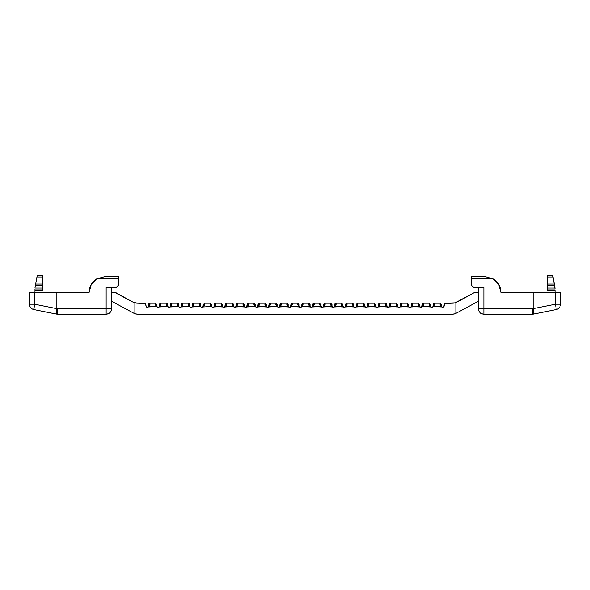 <?xml version="1.0" encoding="UTF-8"?>
<svg xmlns="http://www.w3.org/2000/svg" width="590" height="590" viewBox="0 0 590 590"><rect width="100%" height="100%" fill="white"/><g stroke="black" fill="none" stroke-linecap="round" stroke-linejoin="round"><path stroke-width="0.89" d="M493.203 278.849L485.231 276.658L471.27 276.658L471.27 278.849L493.203 278.849L485.231 276.658L471.27 276.658L485.231 276.658L493.203 278.849A15.598 15.598 0 0 1 500.829 292.264L533.131 292.264L500.829 292.264L498.786 284.55L493.203 278.849L471.27 278.849L471.27 284.874L474.006 287.61L483.859 287.61L483.859 308.688L532.586 308.688L533.662 314.057L533.36 312.538L532.586 312.538L532.586 314.16L533.662 314.057A5.472 5.472 0 0 1 532.586 314.16L483.859 314.16A5.472 5.472 0 0 1 478.387 308.688L478.387 287.61L478.387 308.688C478.733 311.985 480.562 313.814 483.859 314.16L532.586 314.16L532.586 308.688L533.131 308.577L533.131 292.264L560.5 292.264L560.5 304.197A5.472 5.472 0 0 1 556.097 309.566L533.662 314.057L533.139 308.659L555.433 304.197L560.5 304.197L560.5 292.264L555.433 292.264L555.433 304.197L556.068 307.965M555.028 290.346L547.365 290.346L555.028 290.346L555.028 292.264L555.028 290.346M553.044 276.998L555.028 288.982L547.365 288.982L547.365 290.346L547.365 288.982L555.028 288.982L554.873 287.065L547.365 287.065L547.365 288.982L547.365 287.065L554.873 287.065L554.63 285.693L547.365 285.693L547.365 287.065L547.365 285.693L554.63 285.693L554.327 284.048L547.365 284.048L547.365 285.693L547.365 284.048L554.327 284.048L553.044 276.998L547.365 276.998L547.365 284.048L547.365 276.998L553.044 276.998L552.837 275.84L547.365 275.84L547.365 276.998L547.365 275.84L552.837 275.84M500.829 292.264L531.76 292.264L500.829 292.264L498.786 284.55M533.131 292.264L555.433 292.264L555.433 304.197L533.139 308.659L533.131 292.264M471.27 276.658L471.27 284.874L474.006 287.61L479.987 287.61M556.097 309.566L556.171 309.131L556.097 309.566A5.472 5.472 0 0 0 560.5 304.197L555.433 304.197A5.472 0.398 -101.3 0 1 556.097 309.566L533.994 313.983L533.139 308.659M533.131 308.577L483.859 308.688L483.859 314.16L483.859 308.688L478.387 308.688L483.859 308.688L483.859 287.61M532.586 312.538L533.36 312.538L532.586 308.688L532.586 312.538M279.948 305.952A1.372 1.357 0 0 1 281.312 304.595L281.312 303.208L286.792 303.208L281.312 303.208A1.372 1.372 0 0 0 279.948 304.58A1.372 1.372 0 0 1 281.312 303.208L281.312 304.595A1.372 1.357 180 0 0 279.948 305.952L279.948 304.58L279.682 306.763L279.948 305.952L279.498 306.955L278.576 307.316L277.654 306.955L277.212 305.952L277.654 306.955L276.658 306.564L268.553 306.955A1.372 1.372 0 0 1 266.702 306.955L265.707 306.564L257.601 306.955A1.372 1.372 0 0 1 255.758 306.955L254.762 306.564L246.657 306.955A1.372 1.372 0 0 1 244.806 306.955L243.81 306.564L235.705 306.955A1.372 1.372 0 0 1 233.861 306.955L232.866 306.564L224.761 306.955A1.372 1.372 0 0 1 222.909 306.955L221.914 306.564L213.809 306.955A1.372 1.372 0 0 1 211.965 306.955L210.969 306.564L202.864 306.955A1.372 1.372 0 0 1 201.013 306.955L200.017 306.564L191.912 306.955A1.372 1.372 0 0 1 190.069 306.955L189.073 306.564L180.968 306.955A1.372 1.372 0 0 1 179.117 306.955L178.121 306.564L170.016 306.955A1.372 1.372 0 0 1 168.172 306.955L167.177 306.564L159.071 306.955L159.514 304.58A1.372 1.372 0 0 1 160.878 303.208L166.358 303.208L160.878 303.208L160.067 306.564L160.878 304.595A1.372 1.357 180 0 0 159.514 305.952L159.071 306.955A1.372 1.372 0 0 1 157.22 306.955L156.225 306.564L148.12 306.955A1.372 1.372 0 0 1 147.198 307.316L146.224 306.918L145.428 303.614L137.721 303.208A10.952 10.952 0 0 1 134.881 302.84L134.881 313.784L137.721 314.16L452.279 314.16L455.119 313.784L455.119 302.84A10.952 10.952 0 0 1 452.279 303.208L444.572 303.614L444.174 305.952L442.802 307.316A1.372 1.372 0 0 1 441.88 306.955L433.775 306.564L434.594 304.595L433.775 306.564L432.78 306.955A1.372 1.372 0 0 1 430.929 306.955L422.824 306.564L423.642 304.595L422.824 306.564L421.828 306.955A1.372 1.372 0 0 1 419.984 306.955L411.879 306.564L412.698 304.595L411.879 306.564L410.883 306.955A1.372 1.372 0 0 1 409.032 306.955L400.927 306.564L401.746 304.595L400.927 306.564L399.932 306.955A1.372 1.372 0 0 1 398.088 306.955L389.983 306.564L390.801 304.595L389.983 306.564L388.987 306.955A1.372 1.372 0 0 1 387.136 306.955L379.031 306.564L379.849 304.595L379.031 306.564L378.035 306.955A1.372 1.372 0 0 1 376.191 306.955L368.086 306.564L368.905 304.595L368.086 306.564L367.091 306.955A1.372 1.372 0 0 1 365.24 306.955L357.134 306.564L357.953 304.595L357.134 306.564L356.139 306.955A1.372 1.372 0 0 1 354.295 306.955L346.19 306.564L347.009 304.595L346.19 306.564L345.194 306.955A1.372 1.372 0 0 1 343.343 306.955L335.238 306.564L336.057 304.595L335.238 306.564L334.242 306.955A1.372 1.372 0 0 1 332.399 306.955L324.294 306.564L325.105 304.595L324.294 306.564L323.298 306.955A1.372 1.372 0 0 1 321.447 306.955L313.342 306.564L314.16 304.595L313.342 306.564L312.346 306.955A1.372 1.372 0 0 1 310.502 306.955L302.397 306.564L303.208 304.595L302.397 306.564L301.401 306.955A1.372 1.372 0 0 1 299.55 306.955L291.445 306.564L292.264 304.595L291.445 306.564L290.45 306.955A1.372 1.372 0 0 1 288.599 306.955L280.501 306.564L281.312 304.595L280.501 306.564L279.498 306.955A1.372 1.372 0 0 1 277.654 306.955L277.647 306.955M192.104 306.763L192.355 304.58A1.372 1.372 0 0 1 193.727 303.208L199.199 303.208A1.372 1.372 0 0 1 200.571 304.58L200.836 306.763M181.41 304.58A1.372 1.372 0 0 1 182.782 303.208L188.254 303.208L182.782 303.208L181.963 306.564L182.782 303.208A1.372 1.372 0 0 0 181.41 304.58L180.968 306.955L181.41 304.58M170.458 304.58A1.372 1.372 0 0 1 171.83 303.208L177.302 303.208L171.83 303.208L171.012 306.564L171.83 303.208A1.372 1.372 0 0 0 170.458 304.58L170.016 306.955L170.458 304.58M214.258 304.58A1.372 1.372 0 0 1 215.623 303.208L221.095 303.208L215.623 303.208L214.804 306.564L215.623 303.208A1.372 1.372 0 0 0 214.258 304.58L214.258 305.952L214.258 304.58M225.203 304.58A1.372 1.372 0 0 1 226.575 303.208L232.047 303.208L226.575 303.208L225.756 306.564L226.575 303.208A1.372 1.372 0 0 0 225.203 304.58L224.761 306.955L225.203 304.58M235.705 306.955L236.155 305.952L235.705 306.955L236.701 306.564L237.519 303.208A1.372 1.372 0 0 0 236.155 304.58A1.372 1.372 0 0 1 237.519 303.208L242.992 303.208L237.519 303.208L236.701 306.564L237.519 304.595A1.372 1.357 180 0 0 236.155 305.952L236.155 304.58L235.705 306.955L233.861 306.955L233.411 305.952L233.677 306.763M247.099 304.58A1.372 1.372 0 0 1 248.471 303.208L253.943 303.208L248.471 303.208L247.653 306.564L248.471 303.208A1.372 1.372 0 0 0 247.099 304.58L246.657 306.955L247.099 304.58M258.051 304.58A1.372 1.372 0 0 1 259.416 303.208L264.895 303.208L259.416 303.208L258.597 306.564L259.416 303.208A1.372 1.372 0 0 0 258.051 304.58L257.601 306.955L258.051 304.58M268.996 304.58A1.372 1.372 0 0 1 270.368 303.208L275.84 303.208L270.368 303.208L269.549 306.564L270.368 303.208A1.372 1.372 0 0 0 268.996 304.58L268.553 306.955L268.996 304.58M290.892 304.58A1.372 1.372 0 0 1 292.264 303.208L297.736 303.208L292.264 303.208L292.264 304.595L292.264 303.208A1.372 1.372 0 0 0 290.892 304.58L290.45 306.955L290.892 304.58M301.586 306.763L301.844 304.58A1.372 1.372 0 0 1 303.208 303.208L308.688 303.208L303.208 303.208L303.208 304.595A1.372 1.357 180 0 0 301.844 305.952L301.401 306.955L300.472 307.316L299.55 306.955L299.108 305.952L299.359 306.763M312.788 304.58A1.372 1.372 0 0 1 314.16 303.208L319.632 303.208L314.16 303.208L314.16 304.595L314.16 303.208A1.372 1.372 0 0 0 312.788 304.58L312.788 305.952L312.788 304.58M330.584 303.208L330.584 304.595L330.584 303.208L331.949 304.58L331.949 305.952A1.372 1.357 180 0 0 330.584 304.595A1.372 1.357 0 0 1 331.949 305.952L332.399 306.955L331.949 305.952L332.399 306.955L331.403 306.564L330.584 304.595L331.403 306.564L323.298 306.955L323.74 304.58A1.372 1.372 0 0 1 325.105 303.208L330.584 303.208L325.105 303.208L325.105 304.595A1.372 1.357 180 0 0 323.74 305.952L323.298 306.955L322.369 307.316L321.447 306.955L321.004 305.952A1.372 1.357 180 0 0 319.632 304.595L319.632 303.208L320.451 306.564L319.632 304.595A1.372 1.357 0 0 1 321.004 305.952L321.004 304.58L319.632 303.208M334.685 304.58A1.372 1.372 0 0 1 336.057 303.208L341.529 303.208L336.057 303.208L336.057 304.595L336.057 303.208A1.372 1.372 0 0 0 334.685 304.58L334.685 305.952L334.685 304.58M345.637 304.58A1.372 1.372 0 0 1 347.009 303.208L352.481 303.208L347.009 303.208L347.009 304.595L347.009 303.208A1.372 1.372 0 0 0 345.637 304.58L345.637 305.952L345.637 304.58M356.589 304.58A1.372 1.372 0 0 1 357.953 303.208L363.425 303.208L357.953 303.208L357.953 304.595L357.953 303.208A1.372 1.372 0 0 0 356.589 304.58L356.589 305.952L356.589 304.58M411.068 306.763L411.326 305.952L410.883 306.955L409.962 307.316L408.037 306.564L407.218 304.595L408.037 306.564L399.932 306.955L400.381 305.952L399.932 306.955L399.01 307.316L397.092 306.564L396.274 304.595L397.092 306.564L388.987 306.955L389.43 305.952L388.987 306.955L388.065 307.316L386.14 306.564L385.322 304.595L386.14 306.564L378.035 306.955L378.485 305.952L378.035 306.955L377.113 307.316L375.196 306.564L374.377 304.595L375.196 306.564L367.091 306.955L367.533 304.58A1.372 1.372 0 0 1 368.905 303.208L374.377 303.208L368.905 303.208L368.905 304.595A1.372 1.357 180 0 0 367.533 305.952L367.091 306.955L366.161 307.316L365.24 306.955L364.797 305.952A1.372 1.357 180 0 0 363.425 304.595L363.425 303.208L364.244 306.564L363.425 304.595A1.372 1.357 0 0 1 364.797 305.952L364.797 304.58L363.425 303.208M385.322 303.208A1.372 1.372 0 0 1 386.693 304.58L387.136 306.955L386.693 305.952A1.372 1.357 180 0 0 385.322 304.595L385.322 303.208L379.849 303.208L385.322 303.208L385.322 304.595A1.372 1.357 0 0 1 386.693 305.952L386.693 304.58A1.372 1.372 0 0 0 385.322 303.208M378.485 304.58A1.372 1.372 0 0 1 379.849 303.208L379.849 304.595A1.372 1.357 180 0 0 378.485 305.952L378.485 304.58L378.485 305.952A1.372 1.357 0 0 1 379.849 304.595L379.849 303.208A1.372 1.372 0 0 0 378.485 304.58M400.381 304.58A1.372 1.372 0 0 1 401.746 303.208L407.218 303.208L401.746 303.208L401.746 304.595A1.372 1.357 180 0 0 400.381 305.952L400.381 304.58L400.381 305.952A1.372 1.357 0 0 1 401.746 304.595L401.746 303.208A1.372 1.372 0 0 0 400.381 304.58M411.326 304.58A1.372 1.372 0 0 1 412.698 303.208L418.17 303.208L412.698 303.208L412.698 304.595A1.372 1.357 180 0 0 411.326 305.952L411.326 304.58L411.326 305.952A1.372 1.357 0 0 1 412.698 304.595L412.698 303.208A1.372 1.372 0 0 0 411.326 304.58M422.02 306.763L422.824 306.564L423.642 303.208A1.372 1.372 0 0 0 422.278 304.58A1.372 1.372 0 0 1 423.642 303.208L429.122 303.208L423.642 303.208L423.642 304.595A1.372 1.357 180 0 0 422.278 305.952L422.278 304.58L421.828 306.955L419.984 306.955L419.542 305.952L419.792 306.763M432.78 306.955L433.222 305.952L432.78 306.955L433.775 306.564L434.594 303.208A1.372 1.372 0 0 0 433.222 304.58A1.372 1.372 0 0 1 434.594 303.208L440.066 303.208L434.594 303.208L434.594 304.595A1.372 1.357 180 0 0 433.222 305.952L433.222 304.58L432.78 306.955L431.858 307.316L430.929 306.955L430.486 305.952L430.929 306.955L429.933 306.564L429.122 303.208L429.933 306.564L429.122 304.595A1.372 1.357 0 0 1 430.486 305.952A1.372 1.357 180 0 0 429.122 304.595M148.297 306.763L149.115 306.564L149.934 304.595A1.372 1.357 180 0 0 148.562 305.952A1.372 1.357 0 0 1 149.934 304.595L149.934 303.208A1.372 1.372 0 0 0 148.562 304.58L148.12 306.955L148.562 305.952L148.12 306.955L147.198 307.316L148.12 306.955L148.562 304.58A1.372 1.372 0 0 1 149.934 303.208L155.406 303.208L149.934 303.208L149.115 306.564L156.225 306.564L155.406 303.208L155.406 304.595A1.372 1.357 0 0 1 156.778 305.952L157.22 306.955L156.778 305.952L157.22 306.955L158.142 307.316L160.067 306.564L167.177 306.564L166.358 303.208L167.177 306.564L168.172 306.955L167.722 305.952L167.98 306.763M390.801 303.208L396.274 303.208L390.801 303.208L390.801 304.595A1.372 1.357 180 0 0 389.43 305.952A1.372 1.357 0 0 1 390.801 304.595L390.801 303.208C390.263 303.017 389.806 303.474 389.43 304.58L388.987 306.955M181.152 306.763L189.073 306.564L188.254 304.595A1.372 1.357 0 0 1 189.619 305.952L190.069 306.955L189.619 305.952L190.069 306.955L190.99 307.316L192.908 306.564L193.727 304.595L192.908 306.564L200.017 306.564L199.199 303.208L193.727 303.208L193.727 304.595L193.727 303.208A1.372 1.372 0 0 0 192.355 304.58L192.355 305.952A1.372 1.357 0 0 1 193.727 304.595A1.372 1.357 180 0 0 192.355 305.952M204.678 303.208L210.151 303.208L204.678 303.208L203.86 306.564L204.678 303.208L203.307 304.58L202.864 306.955L203.307 305.952A1.372 1.357 0 0 1 204.678 304.595A1.372 1.357 180 0 0 203.307 305.952L202.864 306.955L201.935 307.316L200.017 306.564L199.199 304.595A1.372 1.357 0 0 1 200.571 305.952L200.571 304.58A1.372 1.372 0 0 0 199.199 303.208L200.017 306.564M110.013 287.61L106.141 287.61L106.141 308.688L111.613 308.688L106.141 308.688L106.141 314.16L106.141 308.688L57.414 308.688L57.414 314.16L106.141 314.16C109.438 313.814 111.267 311.985 111.613 308.688L111.613 287.61L111.613 308.688A5.472 5.472 0 0 1 106.141 314.16L57.414 314.16A5.472 5.472 0 0 1 56.338 314.057L57.414 314.16L57.414 312.538L56.64 312.538L56.338 314.057L33.903 309.566A5.472 5.472 0 0 1 29.5 304.197L29.5 292.264L89.171 292.264L58.24 292.264L89.171 292.264L91.214 284.55L96.797 278.849L118.73 278.849L118.73 284.874L115.994 287.61L106.141 287.61L106.141 308.688L56.869 308.577L56.869 292.264L89.171 292.264L91.214 284.55M444.174 305.952L443.769 306.918L442.802 307.316L441.88 306.955L441.438 305.952L441.88 306.955L442.802 307.316L443.769 306.918L444.174 304.58A1.372 1.372 0 0 1 445.539 303.208L444.572 303.614M457.597 301.837L474.205 292.611L455.119 302.84L455.119 313.784L478.387 301.232L455.119 313.784A10.952 10.952 0 0 1 452.279 314.16A10.952 10.952 0 0 0 455.119 313.784M475.533 292.264L478.387 292.264L474.205 292.611M111.613 292.264L114.467 292.264L111.613 292.264M115.795 292.611L132.403 301.837L114.467 292.264M134.881 313.784L111.613 301.232L134.881 313.784A10.952 10.952 0 0 0 137.721 314.16A10.952 10.952 0 0 1 134.881 313.784L134.881 302.84L133.716 302.456M145.826 305.952L147.198 307.316L146.224 306.918L145.826 304.58A1.372 1.372 0 0 0 144.462 303.208L145.428 303.614M202.864 306.955L210.969 306.564L210.151 304.595A1.372 1.357 0 0 1 211.515 305.952L211.965 306.955L211.515 305.952L211.965 306.955L212.887 307.316L213.809 306.955L214.258 305.952L213.809 306.955L214.804 306.564L222.909 306.955L222.467 305.952L222.909 306.955L223.839 307.316L225.756 306.564L232.866 306.564L232.047 303.208L232.866 306.564L233.861 306.955L233.411 305.952A1.372 1.357 180 0 0 232.047 304.595A1.372 1.357 0 0 1 233.411 305.952L233.411 304.58C233.043 303.474 232.585 303.017 232.047 303.208M221.914 306.564L221.095 303.208L221.914 306.564L221.095 304.595A1.372 1.357 0 0 1 222.467 305.952A1.372 1.357 180 0 0 221.095 304.595M210.151 304.595L210.151 303.208L210.969 306.564L210.151 304.595A1.372 1.357 180 0 1 211.515 305.952L211.515 304.58L210.151 303.208M170.208 306.763L178.121 306.564L177.302 303.208L178.121 306.564L179.117 306.955L178.674 305.952L178.932 306.763M188.254 304.595L188.254 303.208L189.073 306.564L188.254 304.595A1.372 1.357 180 0 1 189.619 305.952L189.619 304.58C189.25 303.474 188.793 303.017 188.254 303.208M236.701 306.564L244.806 306.955L244.363 305.952L244.806 306.955L245.735 307.316L247.653 306.564L254.762 306.564L253.943 304.595A1.372 1.357 0 0 1 255.315 305.952L255.758 306.955L255.315 305.952L255.758 306.955L256.68 307.316L258.597 306.564L266.702 306.955L266.26 305.952L266.702 306.955L267.631 307.316L269.549 306.564L276.658 306.564L275.84 303.208L276.658 306.564L277.462 306.763M243.81 306.564L242.992 303.208L243.81 306.564L242.992 304.595A1.372 1.357 0 0 1 244.363 305.952A1.372 1.357 180 0 0 242.992 304.595M253.943 304.595L253.943 303.208L254.762 306.564L253.943 304.595A1.372 1.357 180 0 1 255.315 305.952L255.315 304.58L253.943 303.208M290.641 306.763L298.555 306.564L297.736 303.208L298.555 306.564L299.55 306.955L299.108 305.952A1.372 1.357 180 0 0 297.736 304.595A1.372 1.357 0 0 1 299.108 305.952L299.108 304.58L297.736 303.208M265.707 306.564L264.895 303.208L265.707 306.564L264.895 304.595A1.372 1.357 0 0 1 266.26 305.952A1.372 1.357 180 0 0 264.895 304.595M356.589 305.952A1.372 1.357 0 0 1 357.953 304.595A1.372 1.357 180 0 0 356.589 305.952L356.139 306.955L356.589 305.952L356.139 306.955L364.244 306.564L363.425 304.595M396.274 304.595L396.274 303.208L396.274 304.595A1.372 1.357 0 0 1 397.645 305.952L398.088 306.955L397.645 305.952A1.372 1.357 180 0 0 396.274 304.595L397.092 306.564M374.377 304.595L374.377 303.208L374.377 304.595A1.372 1.357 0 0 1 375.742 305.952L376.191 306.955L375.742 305.952A1.372 1.357 180 0 0 374.377 304.595L375.196 306.564M407.218 304.595L407.218 303.208L407.218 304.595A1.372 1.357 0 0 1 408.59 305.952L409.032 306.955L408.59 305.952A1.372 1.357 180 0 0 407.218 304.595L408.037 306.564M411.326 305.952L410.883 306.955L418.989 306.564L418.17 303.208L418.989 306.564L419.984 306.955L419.542 305.952A1.372 1.357 180 0 0 418.17 304.595A1.372 1.357 0 0 1 419.542 305.952L419.542 304.58L418.17 303.208M422.824 306.564L429.933 306.564M433.775 306.564L440.885 306.564L440.066 303.208L440.885 306.564L441.88 306.955L441.438 305.952A1.372 1.357 180 0 0 440.066 304.595A1.372 1.357 0 0 1 441.438 305.952L441.438 304.58L440.066 303.208M312.538 306.763L312.788 305.952L312.346 306.955L320.451 306.564L319.632 304.595M334.685 305.952A1.372 1.357 0 0 1 336.057 304.595A1.372 1.357 180 0 0 334.685 305.952L334.242 306.955L334.685 305.952L334.242 306.955L342.348 306.564L341.529 303.208L342.348 306.564L343.343 306.955L342.901 305.952A1.372 1.357 180 0 0 341.529 304.595A1.372 1.357 0 0 1 342.901 305.952L342.901 304.58L341.529 303.208M345.637 305.952A1.372 1.357 0 0 1 347.009 304.595A1.372 1.357 180 0 0 345.637 305.952L345.194 306.955L345.637 305.952L345.194 306.955L353.299 306.564L352.481 303.208L352.481 304.595A1.372 1.357 0 0 1 353.845 305.952L354.111 306.763M279.498 306.955L287.603 306.564L286.792 303.208L287.603 306.564L288.599 306.955L288.156 305.952L288.414 306.763M133.473 302.353L137.721 303.208L144.462 303.208M452.279 314.16L137.721 314.16M445.539 303.208L455.119 302.84M301.579 306.763L309.499 306.564L308.688 303.208L309.499 306.564L310.502 306.955L310.052 305.952L310.318 306.763M422.278 305.952L421.828 306.955L422.278 305.952A1.372 1.357 0 0 1 423.642 304.595M290.892 305.952A1.372 1.357 0 0 1 292.264 304.595A1.372 1.357 180 0 0 290.892 305.952L290.45 306.955L289.528 307.316L288.599 306.955L288.156 305.952A1.372 1.357 180 0 0 286.792 304.595A1.372 1.357 0 0 1 288.156 305.952L288.156 304.58L286.792 303.208M433.222 305.952A1.372 1.357 0 0 1 434.594 304.595M440.885 306.564L440.066 304.595M430.929 306.955L430.486 304.58L429.122 303.208M411.879 306.564L412.698 304.595M418.989 306.564L418.17 304.595M400.927 306.564L401.746 304.595M399.932 306.955L400.381 305.952M407.218 303.208L408.59 304.58L408.848 306.763M389.983 306.564L390.801 304.595M396.274 303.208L397.645 304.58L397.896 306.763M379.031 306.564L379.849 304.595M378.035 306.955L378.485 305.952M387.136 306.955L386.693 305.952M386.14 306.564L385.322 304.595M368.086 306.564L368.905 303.208A1.372 1.372 0 0 0 367.533 304.58L367.533 305.952A1.372 1.357 0 0 1 368.905 304.595M367.091 306.955L367.533 305.952M374.377 303.208L375.742 304.58L376.007 306.763M364.244 306.564L365.24 306.955M357.134 306.564L357.953 304.595M353.299 306.564L352.481 304.595L353.299 306.564L354.295 306.955M352.481 304.595A1.372 1.357 180 0 1 353.845 305.952L353.845 304.58L352.481 303.208M346.19 306.564L347.009 304.595M342.348 306.564L341.529 304.595M335.238 306.564L336.057 304.595M324.294 306.564L325.105 303.208A1.372 1.372 0 0 0 323.74 304.58L323.74 305.952A1.372 1.357 0 0 1 325.105 304.595M323.298 306.955L323.74 305.952M331.403 306.564L330.584 304.595M320.451 306.564L321.447 306.955M312.523 306.763L312.788 305.952A1.372 1.357 0 0 1 314.16 304.595A1.372 1.357 180 0 0 312.788 305.952M313.342 306.564L314.16 304.595M302.397 306.564L303.208 303.208A1.372 1.372 0 0 0 301.844 304.58L301.844 305.952A1.372 1.357 0 0 1 303.208 304.595M310.502 306.955L310.052 305.952A1.372 1.357 180 0 0 308.688 304.595A1.372 1.357 0 0 1 310.052 305.952L310.052 304.58C309.676 303.474 309.226 303.017 308.688 303.208M309.499 306.564L308.688 304.595M298.555 306.564L297.736 304.595M291.445 306.564L292.264 304.595M280.501 306.564L281.312 304.595M287.603 306.564L286.792 304.595M277.654 306.955L277.212 305.952A1.372 1.357 180 0 0 275.84 304.595A1.372 1.357 0 0 1 277.212 305.952L277.212 304.58L275.84 303.208M276.658 306.564L275.84 304.595M268.553 306.955L268.996 305.952A1.372 1.357 0 0 1 270.368 304.595A1.372 1.357 180 0 0 268.996 305.952M269.549 306.564L270.368 304.595M257.601 306.955L258.051 305.952A1.372 1.357 0 0 1 259.416 304.595A1.372 1.357 180 0 0 258.051 305.952M258.597 306.564L259.416 304.595M264.895 303.208L266.26 304.58L266.525 306.763M255.758 306.955L254.762 306.564M246.657 306.955L247.099 305.952A1.372 1.357 0 0 1 248.471 304.595A1.372 1.357 180 0 0 247.099 305.952M247.653 306.564L248.471 304.595M236.155 305.952A1.372 1.357 0 0 1 237.519 304.595M244.806 306.955L244.363 304.58L242.992 303.208M232.866 306.564L232.047 304.595M224.761 306.955L225.203 305.952A1.372 1.357 0 0 1 226.575 304.595A1.372 1.357 180 0 0 225.203 305.952M225.756 306.564L226.575 304.595M213.809 306.955L214.258 305.952A1.372 1.357 0 0 1 215.623 304.595A1.372 1.357 180 0 0 214.258 305.952M214.804 306.564L215.623 304.595M221.095 303.208L222.467 304.58L222.732 306.763M210.969 306.564L211.781 306.763M168.172 306.955L167.722 305.952A1.372 1.357 180 0 0 166.358 304.595A1.372 1.357 0 0 1 167.722 305.952L167.722 304.58C167.346 303.474 166.896 303.017 166.358 303.208M167.177 306.564L166.358 304.595M170.193 306.763L170.458 305.952A1.372 1.357 0 0 1 171.83 304.595A1.372 1.357 180 0 0 170.458 305.952M171.012 306.564L171.83 304.595M178.94 306.763L178.674 305.952A1.372 1.357 180 0 0 177.302 304.595A1.372 1.357 0 0 1 178.674 305.952L178.674 304.58C178.298 303.474 177.841 303.017 177.302 303.208M178.121 306.564L177.302 304.595M189.073 306.564L189.884 306.763M181.145 306.763L181.41 305.952A1.372 1.357 0 0 1 182.782 304.595A1.372 1.357 180 0 0 181.41 305.952M181.963 306.564L182.782 304.595M200.571 305.952A1.372 1.357 180 0 0 199.199 304.595M192.908 306.564L193.727 304.595M203.86 306.564L204.678 304.595M156.225 306.564L155.406 304.595L156.225 306.564L157.22 306.955M155.406 304.595A1.372 1.357 180 0 1 156.778 305.952L156.778 304.58L155.406 303.208M160.067 306.564L160.878 303.208A1.372 1.372 0 0 0 159.514 304.58L159.514 305.952A1.372 1.357 0 0 1 160.878 304.595M159.071 306.955L159.514 305.952M455.296 302.788L456.284 302.456M134.881 302.84L132.403 301.837M34.972 288.982L34.972 290.346L42.635 290.346L42.635 288.982L34.972 288.982L42.635 288.982L42.635 275.84L37.163 275.84L42.635 275.84L42.635 276.998L36.956 276.998L42.635 276.998L42.635 284.048L35.673 284.048L42.635 284.048L42.635 285.693L35.37 285.693L42.635 285.693L42.635 287.065L35.127 287.065L42.635 287.065L42.635 290.346L34.972 290.346L34.972 292.264L34.972 288.982M34.567 304.197L34.567 292.264L56.869 292.264L56.861 308.659L34.567 304.197L34.567 292.264L29.5 292.264L29.5 304.197L34.567 304.197L29.5 304.197A5.472 5.472 0 0 0 33.903 309.566L34.567 304.197A5.472 0.398 101.3 0 0 33.903 309.566L56.006 313.983L56.861 308.659L34.567 304.197M37.163 275.84L34.972 287.883L37.163 275.84M89.171 292.264A15.598 15.598 0 0 1 96.797 278.849L118.73 278.849L118.73 276.658L118.73 284.874L115.994 287.61L106.141 287.61M118.73 276.658L104.769 276.658L118.73 276.658M96.797 278.849L104.769 276.658L96.797 278.849M56.64 312.538L57.414 312.538L57.414 308.688L56.64 312.538L57.414 308.688L56.869 308.577L56.006 313.983L56.64 312.538M33.932 307.965L33.903 309.566M56.861 308.659L56.006 313.983L56.861 308.659"/></g></svg>
